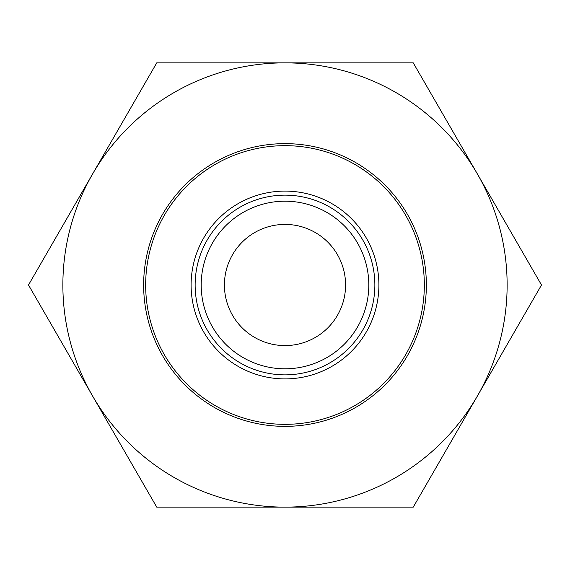 <?xml version="1.0" encoding="UTF-8"?>
<svg xmlns="http://www.w3.org/2000/svg" width="570" height="570" viewBox="0 0 570 570"><rect width="100%" height="100%" fill="white"/><g stroke="black" fill="none" stroke-linecap="round" stroke-linejoin="round"><path stroke-width="0.85" d="M285 345.584A60.584 60.584 0 0 1 224.416 285A60.584 60.584 0 0 1 285 224.416A60.584 60.584 0 0 1 345.584 285A60.584 60.584 0 0 1 285 345.584M285 368.804A83.804 83.804 0 0 1 201.196 285A83.804 83.804 0 0 1 285 201.196A83.804 83.804 0 0 1 368.804 285A83.804 83.804 0 0 1 285 368.804A83.804 83.804 0 0 1 201.196 285A83.804 83.804 0 0 1 285 201.196A83.804 83.804 0 0 0 201.196 285A83.804 83.804 0 0 0 285 368.804M477.375 173.936A222.136 222.136 0 0 1 477.375 396.065L413.25 507.136L156.75 507.136L28.5 285L156.75 62.864L413.25 62.864L541.5 285L477.375 396.065A222.136 222.136 0 0 1 92.625 396.065A222.136 222.136 0 0 1 285 62.864A222.136 222.136 0 0 1 477.375 173.936M426.36 285A141.36 141.36 0 0 1 285 426.36A141.36 141.36 0 0 1 143.64 285A141.36 141.36 0 0 1 285 143.64A141.36 141.36 0 0 1 426.36 285A141.36 141.36 0 0 1 285 426.36A141.36 141.36 0 0 1 143.64 285A141.36 141.36 0 0 1 285 143.64A141.36 141.36 0 0 1 426.36 285M191.1 285A93.9 93.9 0 0 0 285 378.9A93.9 93.9 0 0 0 378.9 285A93.9 93.9 0 0 0 285 191.1A93.9 93.9 0 0 0 191.1 285M145.663 285A139.337 139.337 0 0 0 285 424.337A139.337 139.337 0 0 0 424.337 285A139.337 139.337 0 0 0 285 145.663A139.337 139.337 0 0 0 145.663 285M285 195.139A89.861 89.861 0 0 1 374.861 285A89.861 89.861 0 0 1 285 374.861A89.861 89.861 0 0 1 195.139 285A89.861 89.861 0 0 1 285 195.139"/></g></svg>
